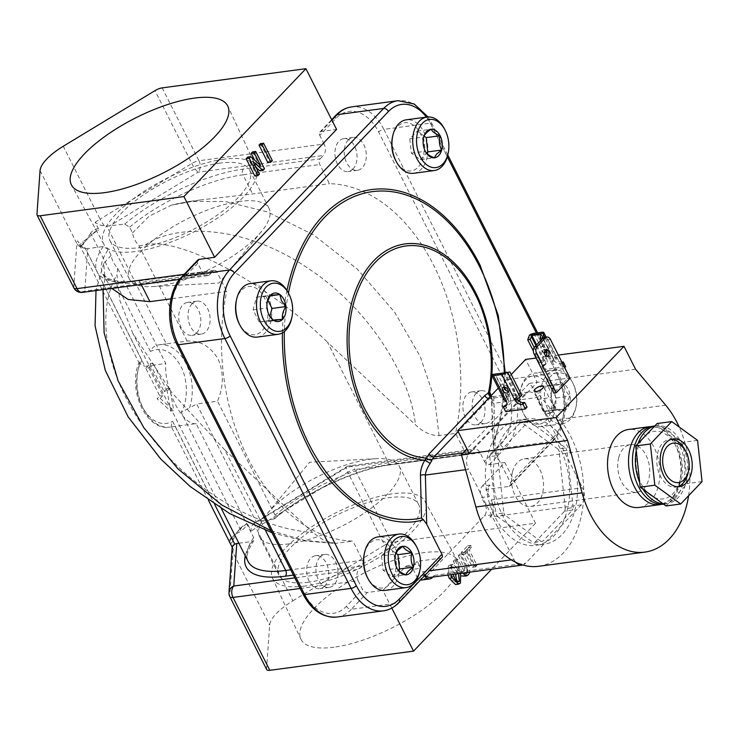 <?xml version="1.0" encoding="UTF-8"?>
<svg xmlns="http://www.w3.org/2000/svg" width="739" height="739" viewBox="0 0 739 739"><rect width="100%" height="100%" fill="white"/><g stroke="black" fill="none" stroke-linecap="round" stroke-linejoin="round"><path stroke-width="0.55" stroke-dasharray="3.69 2.77" d="M677.663 486.724A24.045 15.842 -97.6 0 1 675.973 487.093A24.045 15.842 -97.6 0 1 660.398 476.249A24.045 15.842 -97.6 0 1 657.812 452.351A24.045 15.842 -97.6 0 1 669.617 439.419A24.045 15.842 -97.6 0 1 671.335 439.326M684.998 449.894A24.045 15.842 -97.6 0 1 685.182 450.263A24.045 15.842 -97.6 0 1 688.074 472.951M476.212 393.259A16.609 10.937 82.4 0 0 473.228 412.51A16.609 10.937 82.4 0 0 485.421 423.604A16.609 10.937 82.4 0 0 490.234 421.018A16.609 10.937 82.4 0 0 493.218 401.776A16.609 10.937 82.4 0 0 481.034 390.682A16.609 10.937 82.4 0 0 476.212 393.259M480.95 422.265A16.609 10.937 -97.6 0 1 476.128 424.851A16.609 10.937 -97.6 0 1 463.935 413.748A16.609 10.937 -97.6 0 1 466.928 394.506A16.609 10.937 -97.6 0 1 471.741 391.919A16.609 10.937 -97.6 0 1 483.934 403.014A16.609 10.937 -97.6 0 1 480.95 422.265M348.272 139.967A16.609 10.937 82.4 0 0 345.279 159.218A16.609 10.937 82.4 0 0 357.473 170.312A16.609 10.937 82.4 0 0 362.286 167.725A16.609 10.937 82.4 0 0 365.278 148.484A16.609 10.937 82.4 0 0 353.085 137.389A16.609 10.937 82.4 0 0 348.272 139.967M353.002 168.972A16.609 10.937 -97.6 0 1 348.189 171.55A16.609 10.937 -97.6 0 1 335.996 160.455A16.609 10.937 -97.6 0 1 338.979 141.214A16.609 10.937 -97.6 0 1 343.792 138.627A16.609 10.937 -97.6 0 1 355.986 149.721A16.609 10.937 -97.6 0 1 353.002 168.972M192.057 303.757A16.609 10.937 82.4 0 0 189.073 322.998A16.609 10.937 82.4 0 0 201.267 334.093A16.609 10.937 82.4 0 0 206.079 331.515A16.609 10.937 82.4 0 0 209.063 312.264A16.609 10.937 82.4 0 0 196.87 301.17A16.609 10.937 82.4 0 0 192.057 303.757M196.786 332.753A16.609 10.937 -97.6 0 1 191.974 335.34A16.609 10.937 -97.6 0 1 179.78 324.245A16.609 10.937 -97.6 0 1 182.764 304.995A16.609 10.937 -97.6 0 1 187.577 302.408A16.609 10.937 -97.6 0 1 199.77 313.502A16.609 10.937 -97.6 0 1 196.786 332.753M320.005 557.049A16.609 10.937 82.4 0 0 317.022 576.291A16.609 10.937 82.4 0 0 329.215 587.394A16.609 10.937 82.4 0 0 334.028 584.808A16.609 10.937 82.4 0 0 337.012 565.557A16.609 10.937 82.4 0 0 324.818 554.462A16.609 10.937 82.4 0 0 320.005 557.049M324.735 586.045A16.609 10.937 -97.6 0 1 319.922 588.632A16.609 10.937 -97.6 0 1 307.729 577.538A16.609 10.937 -97.6 0 1 310.713 558.287A16.609 10.937 -97.6 0 1 315.525 555.7A16.609 10.937 -97.6 0 1 327.719 566.795A16.609 10.937 -97.6 0 1 324.735 586.045M223.843 159.227A85.391 30.031 -26.8 0 0 137.63 195.706A85.391 30.031 -26.8 0 0 103.774 244.166A85.391 30.031 -26.8 0 0 135.828 251.5A85.391 30.031 -26.8 0 0 221.312 215.539A85.391 30.031 -26.8 0 0 256.202 167.162A85.391 30.031 -26.8 0 0 223.843 159.227M220.167 163.079A78.26 27.528 -26.8 0 0 141.491 196.269A78.26 27.528 -26.8 0 0 109.982 240.646A78.26 27.528 -26.8 0 0 139.505 247.648A78.26 27.528 -26.8 0 0 218.181 214.449A78.26 27.528 -26.8 0 0 249.69 170.072A78.26 27.528 -26.8 0 0 220.167 163.079M239.538 201.414A78.26 27.528 -26.8 0 0 160.862 234.614A78.26 27.528 -26.8 0 0 129.353 278.991A78.26 27.528 -26.8 0 0 152.446 286.603A78.26 27.528 -26.8 0 0 158.876 285.984A78.26 27.528 -26.8 0 0 261.486 231.519A78.26 27.528 -26.8 0 0 269.061 208.416A78.26 27.528 -26.8 0 0 239.538 201.414M334.028 647.207A87.544 30.789 153.2 0 1 300.847 639.069A87.544 30.789 153.2 0 1 336.624 589.482A87.544 30.789 153.2 0 1 424.251 552.606A87.544 30.789 153.2 0 1 457.118 560.134A87.544 30.789 153.2 0 1 422.403 609.814A87.544 30.789 153.2 0 1 334.028 647.207M304.828 586.055A85.391 30.031 153.2 0 1 272.46 578.12A85.391 30.031 153.2 0 1 307.359 529.743A85.391 30.031 153.2 0 1 392.843 493.781A85.391 30.031 153.2 0 1 424.897 501.116A85.391 30.031 153.2 0 1 391.042 549.576A85.391 30.031 153.2 0 1 304.828 586.055M308.505 582.203A78.26 27.528 153.2 0 1 278.972 575.201A78.26 27.528 153.2 0 1 310.491 530.833A78.26 27.528 153.2 0 1 389.167 497.633A78.26 27.528 153.2 0 1 418.69 504.626A78.26 27.528 153.2 0 1 387.181 549.003A78.26 27.528 153.2 0 1 308.505 582.203M289.134 543.858A78.26 27.528 153.2 0 1 259.611 536.865A78.26 27.528 153.2 0 1 267.185 513.753A78.26 27.528 153.2 0 1 369.796 459.288A78.26 27.528 153.2 0 1 376.225 458.679A78.26 27.528 153.2 0 1 399.319 466.291A78.26 27.528 153.2 0 1 367.81 510.667A78.26 27.528 153.2 0 1 289.134 543.858M187.152 341.076L139.08 245.902C135.413 241.782 133.232 237.45 132.521 232.914L129.593 227.132L124.679 224.083L106.85 226.125L166.321 343.857L187.152 341.076C200.177 340.356 210.513 346.406 218.162 359.219C223.88 372.853 223.658 386.839 217.515 401.175L196.676 403.956L256.147 521.688L258.179 521.078L347.182 467.103L472.341 450.393A8.305 5.469 -97.6 0 1 474.752 449.109A8.305 5.469 -97.6 0 1 480.128 452.85L484.507 461.524L500.562 444.693A45.679 30.087 82.4 0 0 504.82 381.851L378.627 132.022A45.679 30.087 82.4 0 0 335.802 118.536L319.756 135.366A4.157 2.762 43.6 0 1 319.848 132.087A4.157 2.762 43.6 0 1 321.105 131.487L336.587 129.417M166.321 343.857L159.107 344.79A41.523 27.352 -97.6 0 1 186.006 363.514A41.523 27.352 -97.6 0 1 189.544 407.882L196.676 403.956M111.811 288.45L105.012 278.224L103.054 289.614M270.991 530.731L304.662 540.403L336.347 543.276L352.854 541.077A179.595 118.286 -97.6 0 1 248.6 459.427A179.595 118.286 -97.6 0 1 226.725 291.388L170.958 298.833M385.25 590.387A26.992 17.782 82.4 0 0 393.074 586.184A26.992 17.782 82.4 0 0 397.924 554.906A26.992 17.782 82.4 0 0 378.109 536.874M364.235 554.102A24.295 15.999 -97.6 0 1 369.417 543.599A24.295 15.999 -97.6 0 1 392.187 550.777A24.295 15.999 -97.6 0 1 389.915 584.198A24.295 15.999 -97.6 0 1 367.338 577.399M444.398 128.789A26.992 17.782 -97.6 0 1 447.843 154.663M413.517 173.305A26.992 17.782 82.4 0 0 421.341 169.111A26.992 17.782 82.4 0 0 426.191 137.833A26.992 17.782 82.4 0 0 406.376 119.801M392.492 137.029A24.295 15.999 -97.6 0 1 397.674 126.526A24.295 15.999 -97.6 0 1 420.454 133.694A24.295 15.999 -97.6 0 1 418.182 167.116A24.295 15.999 -97.6 0 1 395.605 160.317M572.549 382.497A26.992 17.782 -97.6 0 1 575.792 407.956A26.992 17.782 -97.6 0 1 562.213 423.835A26.992 17.782 -97.6 0 1 544.735 411.66A26.992 17.782 -97.6 0 1 555.072 370.322A26.992 17.782 -97.6 0 1 572.337 382.081A26.992 17.782 -97.6 0 1 572.549 382.497M523.979 414.431A26.992 17.782 82.4 0 0 524.191 414.847A26.992 17.782 82.4 0 0 541.465 426.597A26.992 17.782 82.4 0 0 551.802 385.259A26.992 17.782 82.4 0 0 534.325 373.093A26.992 17.782 82.4 0 0 520.746 388.963A26.992 17.782 82.4 0 0 523.979 414.431M548.135 409.933A24.295 15.999 82.4 0 0 563.728 420.907A24.295 15.999 82.4 0 0 576.097 406.598A24.295 15.999 82.4 0 0 573.178 383.68A24.295 15.999 82.4 0 0 572.984 383.31A24.295 15.999 82.4 0 0 550.287 376.631A24.295 15.999 82.4 0 0 548.135 409.933M548.393 386.987A24.295 15.999 -97.6 0 1 546.25 420.288A24.295 15.999 -97.6 0 1 523.554 413.609A24.295 15.999 -97.6 0 1 523.36 413.24A24.295 15.999 -97.6 0 1 520.441 390.321A24.295 15.999 -97.6 0 1 532.81 376.022A24.295 15.999 -97.6 0 1 548.393 386.987M288.182 292.57A26.992 17.782 -97.6 0 1 288.395 292.986A26.992 17.782 -97.6 0 1 291.637 318.444M257.301 337.086A26.992 17.782 82.4 0 0 267.638 295.748A26.992 17.782 82.4 0 0 250.161 283.582M236.286 300.81A24.295 15.999 -97.6 0 1 248.655 286.51A24.295 15.999 -97.6 0 1 264.239 297.475A24.295 15.999 -97.6 0 1 262.086 330.776A24.295 15.999 -97.6 0 1 239.39 324.098M666.051 505.966L668.453 503.435A39.343 25.911 82.4 0 0 678.18 497.624A39.343 25.911 82.4 0 0 685.007 486.077A39.343 25.911 82.4 0 0 686.91 478.909A39.343 25.911 82.4 0 0 683.446 446.993L682.947 442.347L680.028 440.222A39.343 25.911 82.4 0 0 660.01 425.655L657.1 423.539M663.585 504.174A39.343 25.911 82.4 0 0 663.871 504.137A39.343 25.911 82.4 0 0 675.27 498.012A39.343 25.911 82.4 0 0 682.337 452.425A39.343 25.911 82.4 0 0 653.461 426.144M654.689 426.061A39.343 25.911 -97.6 0 1 656.371 425.756A39.343 25.911 -97.6 0 1 660.01 425.655L680.028 440.222A39.343 25.911 -97.6 0 1 683.446 446.993L687.418 483.555L668.453 503.435A39.343 25.911 -97.6 0 1 666.781 503.749A39.343 25.911 -97.6 0 1 663.132 503.841M638.93 507.462A39.343 25.911 82.4 0 0 648.565 503.01A39.343 25.911 82.4 0 0 657.849 457.321A39.343 25.911 82.4 0 0 628.519 429.47M645.812 435.225A34.068 22.438 82.4 0 0 639.956 481.089A34.068 22.438 82.4 0 0 671.511 495.056A34.068 22.438 82.4 0 0 677.367 449.192A34.068 22.438 82.4 0 0 645.812 435.225M522.815 564.993A12.461 8.203 82.4 0 0 525.669 563.21L561.141 526.02A63.286 41.68 -97.6 0 1 554.232 535.526A63.286 41.68 -97.6 0 1 545.835 542.066A63.286 41.68 -97.6 0 1 535.895 545.373A63.286 41.68 -97.6 0 1 489.44 503.102A63.286 41.68 -97.6 0 1 500.811 429.765A63.286 41.68 -97.6 0 1 519.147 419.918A63.286 41.68 -97.6 0 1 563.201 455.298A63.286 41.68 -97.6 0 1 561.141 526.02L581.307 504.876A12.461 8.203 82.4 0 0 583.357 501.513A84.385 55.573 82.4 0 0 583.727 491.075A84.385 55.573 82.4 0 0 559.488 419.364L529.346 383.393L466.9 448.869M508.681 428.712A63.286 41.68 -97.6 0 1 527.018 418.865A63.286 41.68 -97.6 0 1 573.473 461.136A63.286 41.68 -97.6 0 1 562.102 534.473A63.286 41.68 -97.6 0 1 543.765 544.32A63.286 41.68 -97.6 0 1 497.301 502.049A63.286 41.68 -97.6 0 1 508.681 428.712M688.6 495.703A84.385 55.573 82.4 0 0 679.187 427.003M538.685 566.286A84.385 55.573 82.4 0 0 563.136 553.151A84.385 55.573 82.4 0 0 583.357 501.513A12.461 8.203 82.4 0 0 583.727 491.075A12.461 8.203 82.4 0 0 582.471 487.74L491.102 499.934A12.461 8.203 -97.6 0 1 489.939 517.078L492.082 514.834A8.305 5.469 82.4 0 0 492.848 503.407L491.102 499.934M508.275 391.199A3.538 2.346 -136.4 0 0 508.478 391.18A3.538 2.346 -136.4 0 0 509.541 390.672A3.538 2.346 -136.4 0 0 509.18 387.171A3.538 2.346 -136.4 0 0 505.494 385.278A3.538 2.346 -136.4 0 0 504.423 385.795A3.538 2.346 -136.4 0 0 503.952 387.079M546.315 352.106A3.538 2.346 -136.4 0 0 546.389 352.032A3.538 2.346 -136.4 0 0 546.029 348.531A3.538 2.346 -136.4 0 0 542.343 346.637A3.538 2.346 -136.4 0 0 541.281 347.154A3.538 2.346 -136.4 0 0 541.354 350.221A3.538 2.346 -136.4 0 0 544.486 352.512M547.063 350.72A3.538 2.346 43.6 0 1 543.377 348.826A3.538 2.346 43.6 0 1 543.017 345.325A3.538 2.346 43.6 0 1 544.08 344.817A3.538 2.346 43.6 0 1 547.765 346.711A3.538 2.346 43.6 0 1 548.135 350.203A3.538 2.346 43.6 0 1 547.063 350.72M552.661 407.956A5.247 1.847 -26.8 0 0 547.387 410.173A5.247 1.847 -26.8 0 0 545.271 413.156A5.247 1.847 -26.8 0 0 546.823 413.664A5.247 1.847 -26.8 0 0 547.248 413.618A5.247 1.847 -26.8 0 0 554.13 409.969A5.247 1.847 -26.8 0 0 554.638 408.418A5.247 1.847 -26.8 0 0 552.661 407.956M545.927 356.115A3.483 2.291 -97.6 0 1 545.751 356.318A3.483 2.291 -97.6 0 1 544.745 356.854A3.483 2.291 -97.6 0 1 542.186 354.535A3.483 2.291 -97.6 0 1 542.814 350.498A3.483 2.291 -97.6 0 1 543.821 349.953A3.483 2.291 -97.6 0 1 545.16 350.369M553.243 404.584A14.383 9.478 82.4 0 0 553.354 404.796A14.383 9.478 82.4 0 0 557.271 409.545A14.383 9.478 82.4 0 0 566.73 408.824A14.383 9.478 82.4 0 0 570.111 396.086A14.383 9.478 82.4 0 0 564.042 384.068A14.383 9.478 82.4 0 0 554.583 384.788A14.383 9.478 82.4 0 0 551.516 391.005A14.383 9.478 82.4 0 0 551.202 397.527A14.383 9.478 82.4 0 0 553.243 404.584M550.102 385.924L540.652 386.645L537.262 399.393L543.331 411.411L552.79 410.69L556.171 397.942L550.102 385.924L564.042 384.068L554.583 384.788L551.303 391.966L551.202 397.527L553.354 404.796M552.8 403.734L557.271 409.545L566.73 408.824C565.972 404.87 567.099 400.621 570.111 396.086C566.231 392.363 564.208 388.363 564.042 384.068M161.093 344.522L159.107 344.79A41.523 27.352 -97.6 0 0 157.795 345.021C154.118 346.074 151.652 348.217 150.405 351.431C162.035 346.249 172.15 351.164 180.769 366.174C188.029 379.144 188.168 401.489 181.166 412.325L189.544 407.882M490.123 485.033L482.382 486.068A8.305 5.469 82.4 0 0 481.606 497.495L489.347 496.46A8.305 5.469 -97.6 0 1 490.123 485.033L485.837 489.523L509.069 486.428A4.157 2.762 -136.4 0 0 510.326 485.819A4.157 2.762 -136.4 0 0 510.418 482.539L495.213 452.444L493.255 446.559L493.338 442.726A165.111 108.744 82.4 0 0 504.229 372.89M702.05 481.606L687.418 483.555M697.579 440.389L682.947 442.347M636.233 450.587A39.343 25.911 -97.6 0 1 638.136 443.418M643.115 489.273A39.343 25.911 -97.6 0 1 639.697 482.512M491.278 395.457L493.338 442.726M416.131 545.862A26.992 17.782 -97.6 0 1 419.586 571.737M450.966 574.637L451.446 565.363L453.247 564.337L459.344 570.582L460.619 573.353M452.989 574.369L452.416 567.293L453.229 566.841L458.559 573.63M141.26 284.515L140.244 282.492A99.663 35.047 153.2 0 1 102.638 273.578A99.663 35.047 153.2 0 1 108.199 249.57L111.118 255.352C111.82 259.869 114.009 264.192 117.677 268.331L165.758 363.514L144.918 366.295L85.456 248.563L83.211 247.861A8.305 7.612 -176 0 1 76.856 243.473L73.761 287.277A8.305 7.612 -176 0 0 84.791 291.083L209.95 274.381A8.305 5.469 -97.6 0 1 207.539 275.665A8.305 5.469 -97.6 0 1 202.163 271.924L197.784 263.25A4.157 2.762 43.6 0 1 197.876 259.971M209.95 274.381L213.155 271.01A4.157 2.734 -97.6 0 1 214.365 270.363A4.157 2.734 -97.6 0 1 217.054 272.238L226.725 291.388M293.411 575.118L362.138 565.945A4.157 2.734 -97.6 0 0 362.526 560.227L352.854 541.077M362.138 565.945L358.932 569.307L294.806 577.87M300.163 588.475L358.156 580.734A8.305 5.469 -97.6 0 1 358.932 569.307M358.156 580.734L362.535 589.408A4.157 2.762 -136.4 0 0 367.385 592.466L382.876 590.396L405.341 566.841L413.083 565.806A8.305 5.469 -97.6 0 1 415.494 564.513A8.305 5.469 -97.6 0 1 420.87 568.263L413.129 569.289A8.305 5.469 82.4 0 0 407.743 565.547A8.305 5.469 82.4 0 0 405.341 566.841M472.341 450.393L469.136 453.764A4.157 2.734 -97.6 0 1 467.935 454.411A4.157 2.734 -97.6 0 1 465.237 452.536L455.566 433.387L439.058 435.585C430.902 435.696 423.004 432.066 415.373 424.713L327.516 342.203L388.428 462.79A4.157 2.734 82.4 0 0 391.116 464.665A4.157 2.734 82.4 0 0 392.326 464.018A103.811 36.507 -26.8 0 0 273.661 519.009L274.806 518.529L275.074 515.12L217.515 401.175M124.679 224.083A103.811 36.507 153.2 0 1 243.343 169.083L320.153 158.83A4.157 2.734 -97.6 0 0 319.765 164.548L329.437 183.697A179.595 118.286 -97.6 0 1 455.566 433.387M320.153 158.83L323.368 155.467L198.2 172.169L109.196 226.152M162.174 87.876L198.976 160.742L324.135 144.04A8.305 5.469 -97.6 0 1 323.368 155.467M324.135 144.04L319.756 135.366M489.347 496.46L485.837 489.523M441.848 557.612A4.157 2.762 43.6 0 1 440.592 558.222L417.359 561.317L420.87 568.263M417.359 561.317L413.083 565.806M432.703 577.076L434.301 575.404A12.461 8.203 -97.6 0 1 430.689 577.344M425.101 575.173A12.461 8.203 -97.6 0 1 422.625 571.727L424.371 575.201A8.305 5.469 82.4 0 0 424.629 575.672M246.743 523.757L240.212 529.004A4.157 2.54 68.1 0 1 241.173 531.202L247.888 524.672L246.743 523.757A12.461 4.379 -26.8 0 0 239.926 528.653L239.907 528.671A0.831 0.554 -136.4 0 0 240.184 529.022L231.667 537.955A4.157 2.679 18.3 0 1 233.395 539.331L236 533.826L241.145 531.212A4.157 2.54 -111.9 0 0 240.184 529.022L240.212 529.004A0.831 0.554 43.6 0 1 239.926 528.653L181.166 412.325M266.668 669.562A8.305 2.919 153.2 0 1 266.557 668.943L269.652 625.148A41.523 14.604 153.2 0 1 292.875 600.798L256.063 527.942L347.81 472.304A8.305 1.672 58.8 0 1 346.379 466.937L254.438 522.907C251.934 524.939 250.835 527.674 251.14 531.11L247.888 524.672M145.759 368.207L150.035 363.717L153.13 363.302L148.853 367.791L145.759 368.207L159.772 395.965L157.102 398.764L170.681 411.069L173.776 410.653L169.831 388.252L167.153 391.06L164.058 391.476L166.728 388.668L170.681 411.069M150.035 363.717L164.058 391.476M239.907 528.671L236 533.826L231.39 537.604A0.831 0.554 -136.4 0 0 231.667 537.955L229.478 541.863A12.461 4.379 -26.8 0 1 231.372 537.622L172.612 421.295C171.411 424.509 171.023 426.366 171.42 426.883L170.099 427.114A41.523 27.352 82.4 0 0 171.42 426.883L196.112 423.613L253.671 537.558L253.745 540.597L252.258 541.447A103.811 36.507 -26.8 0 0 245.256 555.913M232.231 547.322L233.422 549.687L232.397 546.444M273.661 519.009L258.179 521.078M228.988 592.364A8.305 7.612 -176 0 0 229.746 596.077L266.557 668.943M230.171 543.248C231.464 543.442 232.536 542.149 233.385 539.359L233.395 539.331M231.39 537.604L231.372 537.622A0.831 0.554 43.6 0 0 231.649 537.983A4.157 2.679 18.2 0 1 233.385 539.359M108.199 249.57L103.275 246.521L87.793 248.581L84.791 291.083A8.305 5.469 82.4 0 1 82.38 292.376M167.153 391.06L153.13 363.302M148.853 367.791L162.876 395.55L159.772 395.965M162.876 395.55L160.197 398.349L157.102 398.764M160.197 398.349L173.776 410.653M166.728 388.668L169.831 388.252M208.453 500.257L171.42 426.883M238.854 543.239L252.258 541.447M265.458 530.38L224.804 449.894L312.662 532.403L323.414 540.191L334.795 543.387L336.347 543.276M224.804 449.894L171.854 392.695L132.752 333.197L119.764 300.246L116.891 274.705C94.112 314.925 107.22 380.077 148.973 434.162C189.747 488.71 256.618 528.847 312.662 532.403M196.112 423.613C182.662 426.006 163.882 388.963 165.758 363.514M117.677 268.331L116.891 274.705M111.118 255.352L103.691 263.546L105.012 278.224M132.521 232.914L149.213 216.13L171.402 205.137L200.5 199.964L252.627 193.951L329.437 183.697M139.08 245.902L145.287 244.932C179.799 236.498 266.733 282.908 327.516 342.203M439.058 435.585L434.634 398.838L420.279 356.632L394.635 312.191L357.436 269.264L313.53 234.882L267.583 211.964L225.349 201.498L189.267 201.47L175.725 204.084M292.875 600.798L384.613 545.17L347.81 472.304A8.305 2.919 153.2 0 1 354.969 469.551A8.305 5.469 82.4 0 0 349.593 465.81A8.305 5.469 82.4 0 0 347.182 467.103A8.305 1.672 58.8 0 0 346.379 466.937A8.305 8.305 0 0 1 349.593 465.81L474.752 449.109M464.314 552.181L470.761 545.428L471.731 547.35L469.228 549.973L477.015 565.4L475.583 566.905L467.787 551.488L465.284 554.111L464.314 552.181L461.219 552.596L462.189 554.527L464.692 551.904L472.48 567.321L473.921 565.815L466.133 550.389L468.637 547.765L467.658 545.835L461.219 552.596M462.623 573.085L456.305 560.578L457.746 559.072L464.886 572.78M467.445 572.79L467.575 567.543L461.376 555.266L462.808 553.76L469.016 566.037L469.967 572.106M83.11 244.055L87.017 238.9L82.897 241.385A4.157 3.492 -118.7 0 1 83.017 243.676A0.831 0.554 -136.4 0 0 83.091 244.082L83.11 244.055A0.831 0.554 -136.4 0 1 83.017 243.676A4.157 3.492 -118.8 0 0 82.879 241.394C81.087 242.337 80.357 244.304 80.69 247.316L81.198 248.313L81.05 246.844L83.017 243.676L91.553 234.725C93.816 232.369 96.125 230.864 98.463 230.208L98.398 228.739L95.146 222.3C97.659 224.425 100.716 225.571 104.319 225.737L106.85 226.125M98.398 228.739C95.146 228.813 92.56 230.309 90.657 233.238L90.638 233.265A4.157 1.727 -146.8 0 1 91.534 234.753A0.831 0.554 -136.4 0 0 91.627 235.131L91.645 235.104A12.461 4.379 153.2 0 1 98.463 230.208M90.638 233.265L87.017 238.9L91.627 235.131M81.05 246.844L81.161 248.221L81.05 246.844M83.211 247.861L77.429 240.877L81.198 248.313A12.461 4.379 153.2 0 1 83.091 244.082L141.851 360.401L139.274 362.128L139.44 363.634L144.918 366.295M85.456 248.563L87.793 248.581M384.613 545.17A8.305 2.919 153.2 0 1 391.772 542.417L354.969 469.551L480.128 452.85M455.529 584.549L457.321 583.533C459.409 579.672 459.048 575.496 456.249 570.998L450.153 564.753L448.351 565.778L447.862 575.053M460.415 583.117L457.321 583.533M459.344 570.582L456.249 570.998M451.446 565.363L448.351 565.778M482.382 486.068L504.848 462.512L535.516 523.23L391.772 542.417M535.516 523.23L491.675 569.206M465.284 554.111L462.189 554.527M467.787 551.488L464.692 551.904M475.583 566.905L472.48 567.321M477.015 565.4L473.921 565.815M469.228 549.973L466.133 550.389M471.731 547.35L468.637 547.765M470.761 545.428L467.658 545.835M463.187 576.438L465.33 575.136C467.399 572.836 467.593 569.945 465.912 566.443L459.713 554.167L458.272 555.682L461.376 555.266M458.272 555.682L464.48 567.958L464.351 573.205L463.251 573.834L460.85 571.764L454.642 559.488L453.21 560.993L459.409 573.27L461.496 575.958M467.575 567.543L464.48 567.958M465.228 573.085L464.351 573.205M457.746 559.072L454.642 559.488M456.305 560.578L453.21 560.993M462.503 572.854L459.409 573.27M468.424 574.72L465.33 575.136M469.016 566.037L465.912 566.443M462.808 553.76L459.713 554.167M247.685 157.065L257.477 166.035L260.571 165.619M257.477 166.035L260.516 165.573M257.541 165.97L254.604 160.151M252.627 151.883L261.384 169.231L264.488 168.815M261.384 169.231L259.823 170.866M255.999 167.365L250.031 161.896L253.126 161.481M250.031 161.896L253.061 161.545M249.967 161.961L256.322 174.543L259.417 174.127M256.322 174.543L254.881 176.048M260.47 143.652L269.236 161L272.331 160.585M269.236 161L267.795 162.506M104.319 225.737A8.305 1.672 58.8 0 1 100.07 219.132L191.817 163.495A8.305 2.919 -26.8 0 1 198.976 160.742A8.305 5.469 -97.6 0 1 198.2 172.169A8.305 1.672 -121.2 0 1 191.817 163.495L155.005 90.629M150.405 351.431L91.645 235.104A0.831 0.554 -136.4 0 1 91.553 234.725A4.157 1.727 -146.7 0 0 90.657 233.238M504.848 462.512L489.357 464.582A4.157 2.762 43.6 0 1 484.507 461.524M391.809 608.086L382.876 590.396M422.006 579.976A8.305 5.469 82.4 0 0 424.417 578.683L484.331 515.868A8.305 5.469 82.4 0 0 485.107 504.441L481.606 497.495M413.129 569.289L416.63 576.235A8.305 5.469 82.4 0 0 420.602 579.893M495.213 452.444L493.754 396.778L492.294 396.861A12.461 8.203 82.4 0 0 489.597 398.598L525.217 393.85L469.579 452.176A12.461 8.203 82.4 0 0 468.415 469.32L465.579 469.699M491.962 400.547A4.157 2.531 -3.1 0 0 491.841 401.249A4.157 2.531 -3.1 0 0 493.846 403.272L536.893 397.527L582.471 487.74M511.406 559.876L513.993 559.534L468.415 469.32M573.168 507.638L566.942 450.263L559.072 451.317A60.118 39.601 82.4 0 0 557.917 449.026L565.788 447.973L529.808 421.793L521.937 422.847A60.118 39.601 82.4 0 0 520.136 422.985L528.006 421.932L498.252 453.127L490.382 454.171A60.118 39.601 82.4 0 0 489.745 456.6L497.606 455.547L503.841 512.921L495.971 513.974A60.118 39.601 82.4 0 0 497.125 516.265L504.996 515.212L540.976 541.391L533.105 542.444A60.118 39.601 82.4 0 0 534.907 542.306L542.768 541.253L572.522 510.067L564.651 511.111A60.118 39.601 82.4 0 0 565.298 508.691L573.168 507.638A60.118 39.601 -97.6 0 1 572.522 510.067M565.298 508.691L559.072 451.317M557.917 449.026L521.937 422.847M520.136 422.985L490.382 454.171M489.745 456.6L495.971 513.974M497.125 516.265L533.105 542.444M534.907 542.306L564.651 511.111M528.006 421.932A60.118 39.601 -97.6 0 1 529.808 421.793M565.788 447.973A60.118 39.601 -97.6 0 1 566.942 450.263M542.768 541.253A60.118 39.601 -97.6 0 1 540.976 541.391M504.996 515.212A60.118 39.601 -97.6 0 1 503.841 512.921M497.606 455.547A60.118 39.601 -97.6 0 1 498.252 453.127M533.798 333.344L546.527 358.554A4.323 1.524 153.2 0 0 541.077 361.316L539.442 363.025L541.881 362.701L546.527 358.554A6.328 4.212 43.6 0 1 546.389 363.551A6.328 4.212 43.6 0 1 544.477 364.466L543.571 364.586L545.982 369.352L544.237 371.172L563.903 368.549L564.707 367.708M544.791 360.373A6.328 4.212 43.6 0 1 544.643 365.371A6.328 4.212 43.6 0 1 542.74 366.295L541.835 366.415L543.571 364.586M562.305 362.951L560.596 363.911A6.328 4.212 43.6 0 1 553.206 359.246L554.943 357.427A4.323 1.524 153.2 0 1 556.578 357.815A4.323 1.524 153.2 0 1 555.94 359.33L554.315 361.038L542.842 338.333M561.889 362.119A6.328 4.212 43.6 0 1 554.943 357.427L542.214 332.217M553.206 359.246L553.668 359.487L551.876 361.371L541.142 340.116M551.876 361.371L554.315 361.038M539.442 363.025L533.364 350.988M541.881 362.701L534.205 347.496M550.426 339.432L547.904 339.764A5.275 3.473 82.4 0 0 544.495 337.381M547.904 339.764L567.543 378.627L553.788 393.046M570.055 378.294L567.543 378.627M635.549 369.223L537.216 382.34L469.274 453.58M511.24 374.525L498.317 388.077M529.346 383.393L537.216 382.34L525.641 359.431M536.098 358.036L558.324 355.071M505.652 411.632L507.388 409.812L527.055 407.18M565.649 366.72L545.982 369.352M561.501 363.791L563.903 368.549M541.835 366.415L544.237 371.172M517.014 398.977A6.328 4.212 43.6 0 1 516.358 397.887L519.258 395.559L521.697 395.236M516.358 397.887L514.612 399.707M506.197 400.834L509.273 396.889L506.834 397.222L505.199 398.931A4.323 1.524 -26.8 0 0 504.561 400.446M509.273 396.889L506.021 390.469M504.321 387.088L497.587 373.777M506.834 397.222L495.112 374.026M504.986 405.046L507.388 409.812M507.933 399.014A6.328 4.212 43.6 0 1 507.795 404.011A6.328 4.212 43.6 0 1 506.714 404.723M519.258 395.559L507.545 372.364M513.993 559.534A12.461 8.203 82.4 0 0 515.813 562.287M536.893 397.527A12.461 8.203 82.4 0 0 528.828 391.91A12.461 8.203 82.4 0 0 525.217 393.85M493.144 445.1L491.841 401.249L490.844 395.614L491.49 396.187A4.157 4.037 121.9 0 1 490.955 395.799M493.754 396.778L492.294 396.861L493.754 396.778A4.157 4.037 121.9 0 1 491.49 396.187L493.098 396.677L528.828 391.91M490.391 396.39A4.157 3.104 -107.5 0 0 492.294 396.861M267.841 300.173L265.938 296.413L270.049 295.868M265.938 296.413L256.488 297.133L253.107 309.881L259.177 321.899L268.627 321.179L269.92 316.338M259.177 321.899L273.116 320.033M253.107 309.881L267.038 308.015L268.968 314.832M256.488 297.133L270.428 295.277M267.25 302.002L267.038 308.015M537.262 399.393L551.202 397.527M543.331 411.411L557.271 409.545M540.652 386.645L554.583 384.788M556.171 397.942L570.111 396.086M552.79 410.69L566.73 408.824M423.567 137.713L425.405 151.504M424.084 136.068L417.221 131.08L409.803 138.849L411.355 153.149L420.325 159.67L434.264 157.813M420.325 159.67L426.551 153.139M411.355 153.149L425.294 151.283M409.803 138.849L423.743 136.992M417.221 131.08L431.16 129.223M395.3 554.795L397.148 568.587M395.818 553.151L388.954 548.153L402.894 546.297M388.954 548.153L381.546 555.931L395.476 554.065M381.546 555.931L383.098 570.222L392.058 576.743L405.997 574.887M392.058 576.743L398.284 570.212M383.098 570.222L397.028 568.365M457.607 581.436L455.529 582.046L450.808 576.697C448.758 573.667 448.259 570.674 449.321 567.7L452.416 567.293M453.903 576.291L450.808 576.697M449.321 567.7L450.134 567.256L455.464 574.037M457.847 572.152L454.744 572.568M456.804 580.863L456.342 581.602M618.737 457.561A24.045 15.842 -97.6 0 1 630.543 444.629A24.045 15.842 -97.6 0 1 645.923 455.104A24.045 15.842 -97.6 0 1 648.713 479.371A24.045 15.842 -97.6 0 1 636.907 492.303A24.045 15.842 -97.6 0 1 621.527 481.837A24.045 15.842 -97.6 0 1 618.737 457.561M512.533 471.741A24.045 15.842 -97.6 0 1 524.339 458.808A24.045 15.842 -97.6 0 1 539.719 469.274A24.045 15.842 -97.6 0 1 542.509 493.55A24.045 15.842 -97.6 0 1 530.704 506.483A24.045 15.842 -97.6 0 1 515.323 496.008A24.045 15.842 -97.6 0 1 512.533 471.741M649.526 426.671A39.343 25.911 -97.6 0 1 678.855 454.522A39.343 25.911 -97.6 0 1 669.571 500.211A39.343 25.911 -97.6 0 1 659.936 504.663M665.691 405.184L559.488 419.364M288.441 293.06A165.111 108.744 82.4 0 0 284.33 331.543M286.981 290.464A167.263 110.166 82.4 0 0 282.409 332.846M493.255 446.559L502.16 411.983L505.208 372.733M491.906 374.544A108.956 71.766 -97.6 0 1 491.851 375.283M197.784 263.25L181.729 280.081A45.679 30.087 82.4 0 0 177.471 342.924L303.664 592.752A45.679 30.087 82.4 0 0 346.489 606.239L362.535 589.408M254.438 522.907A8.305 1.672 58.8 0 0 256.063 527.942A41.523 14.604 -26.8 0 0 251.14 531.11M233.422 549.687A41.523 14.604 -26.8 0 0 232.85 552.282L229.746 596.077A8.305 2.919 153.2 0 0 229.857 596.696M232.092 548.56A8.305 7.612 -176 0 0 232.85 552.282L269.652 625.148M465.237 452.536L388.428 462.79A99.663 35.047 -26.8 0 0 275.074 515.12M253.671 537.558A99.663 35.047 -26.8 0 0 248.119 561.566C246.577 558.915 246.78 554.943 248.729 549.65L253.745 540.597M217.054 272.238L140.244 282.492A4.157 2.734 82.4 0 0 137.546 280.617A4.157 2.734 82.4 0 0 136.345 281.263A103.811 36.507 153.2 0 1 103.275 246.521M129.593 227.132A99.663 35.047 153.2 0 1 242.955 174.801L252.627 193.951M243.343 169.083A4.157 2.734 82.4 0 0 242.955 174.801L319.765 164.548M214.716 504.469L175.282 426.394M362.526 560.227L290.732 569.815M213.155 271.01L136.345 281.263M145.287 244.932C174.524 224.397 241.598 223.298 307.507 267.943C373.916 311.368 411.725 382.294 415.373 424.713M469.136 453.764L392.326 464.018M95.146 222.3A41.523 14.604 153.2 0 1 100.07 219.132L63.268 146.267M141.851 360.401A37.375 24.618 82.4 0 0 142.248 406.561A37.375 24.618 82.4 0 0 172.612 421.295M139.662 364.022A41.523 27.352 82.4 0 0 142.784 407.531A41.523 27.352 82.4 0 0 170.099 427.114C145.722 431.474 127.034 388.344 139.274 362.128M40.054 170.607L76.856 243.473A41.523 14.604 153.2 0 1 77.429 240.877M463.944 571.349L460.85 571.764M36.95 214.412L73.761 287.277A8.305 2.919 -26.8 0 0 73.872 287.887M184.187 274.326L202.163 271.924M489.357 464.582L505.411 447.751A4.157 2.762 43.6 0 1 500.562 444.693M509.069 486.428L551.867 441.553L505.411 447.751A49.827 32.821 82.4 0 0 510.058 379.19A4.157 1.46 -26.8 0 0 504.82 381.851M510.326 485.819L553.123 440.952A4.157 2.762 -136.4 0 1 551.867 441.553A49.827 32.821 82.4 0 0 556.513 372.992L510.058 379.19L383.864 129.371A4.157 1.46 -26.8 0 0 378.627 132.022M335.894 115.256A4.157 2.762 -136.4 0 0 335.802 118.536M536.348 333.003L557.474 374.821A45.679 30.087 -97.6 0 1 553.215 437.673A4.157 2.762 -136.4 0 1 553.123 440.952C567.386 426.662 569.381 394.922 558.084 373.361A4.157 1.46 153.2 0 0 556.513 372.992L430.32 123.173L383.864 129.371A49.827 32.821 82.4 0 0 351.588 106.896M331.903 120.152L321.105 131.487M181.822 276.802A4.157 2.762 -136.4 0 0 181.729 280.081M176.861 344.383A4.157 1.46 153.2 0 1 177.471 342.924M303.055 594.211A4.157 1.46 153.2 0 1 303.664 592.752M336.901 617.047A49.827 32.821 82.4 0 0 351.339 609.296A4.157 2.762 43.6 0 1 346.489 606.239M383.356 610.848A49.827 32.821 82.4 0 0 397.794 603.089L351.339 609.296L367.385 592.466M424.417 578.683L432.158 577.649M492.082 514.834L484.331 515.868M581.307 504.876L489.939 517.078M434.301 575.404L525.669 563.21M492.848 503.407L485.107 504.441M447.769 154.987L431.89 123.542A4.157 1.46 153.2 0 0 430.32 123.173A49.827 32.821 82.4 0 0 398.044 100.698M399.051 602.488A4.157 2.762 -136.4 0 1 397.794 603.089L440.592 558.222M424.371 575.201L416.63 576.235M422.625 571.727L429.22 570.85M542.74 366.295L544.477 364.466M560.596 363.911L562.028 362.406M553.668 359.487L541.207 334.813L553.52 359.209M555.94 359.33L544.837 337.335M543.673 360.817L535.96 345.547M544.477 360.42L536.616 344.864M541.077 361.316L528.681 336.781M516.672 397.85L504.072 372.909M517.466 397.443L505.005 372.77M505.199 398.931L492.802 374.396M426.394 117.122A45.679 30.087 -97.6 0 1 431.28 125.002L447.317 156.751M553.215 437.673L510.418 482.539M537.613 332.836L558.084 373.361A4.157 1.46 153.2 0 1 557.474 374.821M427.992 116.947L431.89 123.542A4.157 1.46 153.2 0 1 431.28 125.002M469.579 452.176L462.891 453.072M488.359 398.515A4.157 2.762 43.6 0 0 489.597 398.598L458.152 431.567M485.421 423.604L476.128 424.851M357.473 170.312L348.189 171.55M201.267 334.093L191.974 335.34M329.215 587.394L319.922 588.632M103.774 244.166L71.554 185.147M129.353 278.991L109.982 240.646M261.486 231.519L219.049 283L152.446 286.603M272.46 578.12L300.847 639.069M259.611 536.865L278.972 575.201M376.225 458.679L309.613 462.281L267.185 513.753M562.213 423.835L541.465 426.597M576.097 406.598L575.792 407.956M523.554 413.609L524.191 414.847M656.371 425.756L654.782 425.969M661.968 504.284L671.003 499.592L676.961 492.405L682.291 476.064L682.208 462.078L678.596 448.397L673.839 439.566L666.966 432.075L660.454 428.177L651.586 426.495M527.018 418.865L519.147 419.918M507.804 392.492L509.541 390.672M543.017 345.325L541.281 347.154M545.271 413.156L534.14 391.116M554.13 409.969L551.285 413.424L546.823 413.664M546.333 349.621L543.821 349.953M669.617 439.419L673.026 438.957M675.973 487.093L679.39 486.631M547.257 356.521L544.745 356.854M554.638 408.418L543.507 386.386M548.135 350.203L546.389 352.032M502.686 387.615L504.423 385.795M543.765 544.32L535.895 545.373M666.781 503.749L663.871 504.137M520.441 390.321L520.746 388.963M572.984 383.31L572.337 382.081M555.072 370.322L534.325 373.093M274.806 518.529C304.976 492.765 356.863 468.785 391.116 464.665L467.935 454.411M214.365 270.363L137.546 280.617C127.219 281.947 118.961 281.808 112.771 280.201L107.423 278.178L102.638 273.578L105.594 279.416M221.414 508.709L132.752 333.197M103.691 263.546L96.005 290.556M271.998 532.727L303.535 540.837L334.795 543.387M171.402 205.137L189.267 201.47L200.5 199.964M453.247 564.337L450.153 564.753M466.346 573.418L463.251 573.834M207.539 275.665L179.577 279.407M139.44 363.634L81.041 248.018M319.848 132.087L331.672 119.69M415.494 564.513L407.743 565.547M544.643 365.371L546.389 363.551M553.76 359.265L541.207 334.407M556.578 357.815L546.149 337.169M507.379 398.995L494.825 374.137M507.795 404.011L506.058 405.831M268.737 314.408L269.199 315.285M267.148 302.454L267.352 301.503M551.303 391.966L551.516 391.005M458.623 581.63L455.529 582.046M453.229 566.841L450.134 567.256M399.319 466.291L418.69 504.626M424.897 501.116L457.118 560.134M269.061 208.416L249.69 170.072M256.202 167.162L227.824 106.213M324.818 554.462L315.525 555.7M196.87 301.17L187.577 302.408M353.085 137.389L343.792 138.627M481.034 390.682L471.741 391.919M524.339 458.808L630.543 444.629M530.704 506.483L636.907 492.303"/><path stroke-width="1.11" d="M665.636 473.588A19.898 13.108 82.4 0 0 678.402 482.576A19.898 13.108 82.4 0 0 688.536 470.863A19.898 13.108 82.4 0 0 686.143 452.092A19.898 13.108 82.4 0 0 685.986 451.788A19.898 13.108 82.4 0 0 667.4 446.319A19.898 13.108 82.4 0 0 665.636 473.588M688.536 470.863L688.074 472.951A24.045 15.842 -97.6 0 1 687.778 474.161A24.045 15.842 -97.6 0 1 677.663 486.724M194.643 98.075A87.544 30.789 -26.8 0 0 106.268 135.468A87.544 30.789 -26.8 0 0 71.554 185.147A87.544 30.789 -26.8 0 0 104.421 192.667A87.544 30.789 -26.8 0 0 192.048 155.8A87.544 30.789 -26.8 0 0 227.824 106.213A87.544 30.789 -26.8 0 0 194.643 98.075M103.054 289.614L104.097 332.744L118.064 380.779L143.763 427.622L177.979 468.849L221.848 505.042L270.991 530.731M170.958 298.833L149.915 301.641L128.244 299.489L111.811 288.45M419.881 570.379L419.586 571.737A26.992 17.782 -97.6 0 1 413.822 583.413A26.992 17.782 -97.6 0 1 405.997 587.616A26.992 17.782 -97.6 0 1 386.183 569.584A26.992 17.782 -97.6 0 1 391.042 538.306A26.992 17.782 -97.6 0 1 398.857 534.103A26.992 17.782 -97.6 0 1 416.131 545.862L416.768 547.091A24.295 15.999 82.4 0 0 394.192 540.292A24.295 15.999 82.4 0 0 391.929 573.713A24.295 15.999 82.4 0 0 414.699 580.891A24.295 15.999 82.4 0 0 419.881 570.379A24.295 15.999 82.4 0 0 416.768 547.091M398.857 534.103L378.109 536.874A26.992 17.782 82.4 0 0 370.285 541.077A26.992 17.782 82.4 0 0 364.53 552.754A26.992 17.782 82.4 0 0 367.985 578.628A26.992 17.782 82.4 0 0 385.25 590.387L405.997 587.616M367.985 578.628L367.338 577.399A24.295 15.999 -97.6 0 1 364.235 554.102L364.53 552.754M448.148 153.306L447.843 154.663A26.992 17.782 -97.6 0 1 442.088 166.34A26.992 17.782 -97.6 0 1 434.264 170.533A26.992 17.782 -97.6 0 1 414.45 152.511A26.992 17.782 -97.6 0 1 419.299 121.233A26.992 17.782 -97.6 0 1 427.124 117.03A26.992 17.782 -97.6 0 1 444.398 128.789L445.035 130.018A24.295 15.999 82.4 0 0 422.459 123.219A24.295 15.999 82.4 0 0 420.195 156.64A24.295 15.999 82.4 0 0 442.966 163.809A24.295 15.999 82.4 0 0 448.148 153.306A24.295 15.999 82.4 0 0 445.035 130.018M427.124 117.03L406.376 119.801A26.992 17.782 82.4 0 0 398.552 123.995A26.992 17.782 82.4 0 0 392.797 135.671A26.992 17.782 82.4 0 0 396.252 161.545A26.992 17.782 82.4 0 0 413.517 173.305L434.264 170.533M291.933 317.086L291.637 318.444A26.992 17.782 -97.6 0 1 278.058 334.324A26.992 17.782 -97.6 0 1 260.571 322.149A26.992 17.782 -97.6 0 1 270.908 280.811A26.992 17.782 -97.6 0 1 288.182 292.57L288.82 293.799A24.295 15.999 82.4 0 0 266.123 287.12A24.295 15.999 82.4 0 0 263.98 320.421A24.295 15.999 82.4 0 0 279.564 331.395A24.295 15.999 82.4 0 0 291.933 317.086A24.295 15.999 82.4 0 0 289.014 294.168A24.295 15.999 82.4 0 0 288.82 293.799M270.908 280.811L250.161 283.582A26.992 17.782 82.4 0 0 236.582 299.452A26.992 17.782 82.4 0 0 239.824 324.92A26.992 17.782 82.4 0 0 240.036 325.336A26.992 17.782 82.4 0 0 257.301 337.086L278.058 334.324M240.036 325.336L239.39 324.098A24.295 15.999 -97.6 0 1 239.196 323.728A24.295 15.999 -97.6 0 1 236.286 300.81L236.582 299.452M654.782 425.969L653.461 426.144A39.343 25.911 82.4 0 0 642.062 432.269A39.343 25.911 82.4 0 0 634.93 477.653A39.343 25.911 82.4 0 0 663.585 504.174M671.733 421.581L657.1 423.539L654.689 426.061A39.343 25.911 82.4 0 0 644.971 431.881A39.343 25.911 82.4 0 0 638.136 443.418L635.734 445.94L640.205 487.158L666.051 505.966L680.684 504.007L702.05 481.606L697.579 440.389L671.733 421.581L650.366 443.991L654.837 485.2L680.684 504.007M618.885 433.922A39.343 25.911 82.4 0 0 609.601 479.611A39.343 25.911 82.4 0 0 638.93 507.462L659.936 504.663A39.343 25.911 -97.6 0 1 630.598 476.812A39.343 25.911 -97.6 0 1 639.891 431.123A39.343 25.911 -97.6 0 1 649.526 426.671L628.519 429.47A39.343 25.911 82.4 0 0 618.885 433.922M567.607 440.453L469.274 453.58L457.7 430.661L556.033 417.535L567.607 440.453L582.101 492.83A84.385 55.573 82.4 0 0 644.888 552.107A84.385 55.573 82.4 0 0 669.34 538.971A84.385 55.573 82.4 0 0 688.6 495.703M679.187 427.003A84.385 55.573 82.4 0 0 665.691 405.184L635.549 369.223L623.975 346.305L556.033 417.535M282.409 332.846A167.263 110.166 82.4 0 0 307.6 445.728C332.421 498.576 384.252 531.692 423.447 519.748L421.516 518.021L420.454 475.519C420.334 470.623 421.775 465.533 424.786 460.231L426.477 458.097A4.157 2.041 -158 0 0 431.992 460.092L430.227 463.381C427.262 467.769 425.636 471.667 425.368 475.066L426.736 524.237L441.94 554.333A4.157 2.762 43.6 0 1 441.848 557.612L399.051 602.488A4.157 2.762 -136.4 0 0 399.143 599.209A45.679 30.087 -97.6 0 1 356.318 585.722L230.125 335.894A45.679 30.087 -97.6 0 1 234.383 273.051L388.455 111.515A45.679 30.087 -97.6 0 1 426.394 117.122M503.749 387.097A3.538 2.346 43.6 0 1 507.434 388.991A3.538 2.346 43.6 0 1 507.804 392.492A3.538 2.346 43.6 0 1 506.732 393.009A3.538 2.346 43.6 0 1 503.047 391.116A3.538 2.346 43.6 0 1 502.686 387.615A3.538 2.346 43.6 0 1 503.749 387.097M544.486 352.512A3.538 2.346 -136.4 0 0 545.327 352.54A3.538 2.346 -136.4 0 0 546.315 352.106M541.53 385.915A5.247 1.847 -26.8 0 0 536.255 388.141A5.247 1.847 -26.8 0 0 534.14 391.116A5.247 1.847 -26.8 0 0 536.117 391.587A5.247 1.847 -26.8 0 0 541.391 389.361A5.247 1.847 -26.8 0 0 543.507 386.386A5.247 1.847 -26.8 0 0 541.53 385.915M545.16 350.369A3.483 2.291 -97.6 0 1 545.927 356.115M548.264 355.976A3.483 2.291 82.4 0 0 548.892 351.949A3.483 2.291 82.4 0 0 546.333 349.621A3.483 2.291 82.4 0 0 545.327 350.166A3.483 2.291 82.4 0 0 544.708 354.193A3.483 2.291 82.4 0 0 547.257 356.521A3.483 2.291 82.4 0 0 548.264 355.976M283.905 299.526A14.383 9.478 82.4 0 0 279.878 294.556A14.383 9.478 82.4 0 0 270.428 295.277A14.383 9.478 82.4 0 0 267.352 301.503A14.383 9.478 82.4 0 0 267.038 308.015A14.383 9.478 82.4 0 0 269.199 315.285A14.383 9.478 82.4 0 0 273.116 320.033A14.383 9.478 82.4 0 0 282.566 319.313A14.383 9.478 82.4 0 0 285.956 306.574A14.383 9.478 82.4 0 0 283.905 299.526M268.968 314.832L273.116 320.033L282.566 319.313C281.808 315.359 282.935 311.11 285.956 306.574L281.476 300.755L279.878 294.556L270.428 295.277L267.25 302.002M438.781 155.532A14.383 9.478 82.4 0 0 441.673 150.035A14.383 9.478 82.4 0 0 440.121 135.745A14.383 9.478 82.4 0 0 431.16 129.223A14.383 9.478 82.4 0 0 423.743 136.992A14.383 9.478 82.4 0 0 423.567 137.713A14.383 9.478 82.4 0 0 425.294 151.283A14.383 9.478 82.4 0 0 425.405 151.504A14.383 9.478 82.4 0 0 434.264 157.813A14.383 9.478 82.4 0 0 438.781 155.532M425.294 151.283C426.385 153.694 429.377 155.864 434.264 157.813L436.527 154.118L441.673 150.035C439.289 145.565 438.772 140.798 440.121 135.745C435.289 133.833 432.297 131.662 431.16 129.223C426.837 132.041 424.362 134.627 423.743 136.992L423.576 137.703M398.376 548.569A14.383 9.478 82.4 0 0 395.476 554.065A14.383 9.478 82.4 0 0 395.3 554.795A14.383 9.478 82.4 0 0 397.028 568.365A14.383 9.478 82.4 0 0 397.148 568.587A14.383 9.478 82.4 0 0 405.997 574.887A14.383 9.478 82.4 0 0 413.406 567.118A14.383 9.478 82.4 0 0 411.854 552.818A14.383 9.478 82.4 0 0 402.894 546.297A14.383 9.478 82.4 0 0 398.376 548.569M398.284 570.212L399.466 568.975L413.406 567.118C411.023 562.638 410.505 557.871 411.854 552.818C407.023 550.915 404.03 548.735 402.894 546.297L397.748 550.37L395.31 554.786M691.196 473.699A24.045 15.842 82.4 0 0 688.406 449.432A24.045 15.842 82.4 0 0 673.026 438.957A24.045 15.842 82.4 0 0 661.22 451.889A24.045 15.842 82.4 0 0 664.001 476.165A24.045 15.842 82.4 0 0 679.39 486.631A24.045 15.842 82.4 0 0 691.196 473.699M671.335 439.326A24.045 15.842 -97.6 0 1 684.998 449.894L685.986 451.788M654.689 426.061L638.136 443.418M650.366 443.991L635.734 445.94M654.837 485.2L640.205 487.158M636.233 450.587A39.343 25.911 82.4 0 0 639.697 482.512M643.115 489.273A39.343 25.911 82.4 0 0 663.132 503.841M488.359 398.515A4.157 2.762 43.6 0 1 484.747 395.541L489.652 392.224L491.278 395.457M503.952 387.079A3.538 2.346 -136.4 0 0 508.275 391.199M469.274 453.58L461.404 454.633L475.898 507A84.385 55.573 82.4 0 0 515.813 562.287A84.385 55.573 82.4 0 0 522.815 564.993A84.385 55.573 82.4 0 0 538.685 566.286L644.888 552.107M396.252 161.545L395.605 160.317A24.295 15.999 -97.6 0 1 392.492 137.029L392.797 135.671M460.619 573.353L460.415 583.117L458.623 584.133L452.397 577.861L450.966 574.637M458.559 573.63L459.436 581.187L458.623 581.63M457.607 581.436L459.436 581.187C457.127 581.676 455.289 580.041 453.903 576.291L452.989 574.369M515.813 562.287A12.461 8.203 82.4 0 0 522.057 565.15L430.689 577.344A12.461 8.203 -97.6 0 1 425.101 575.173M424.629 575.672A8.305 5.469 82.4 0 0 429.756 578.942A8.305 5.469 82.4 0 0 432.158 577.649L432.703 577.076M233.33 545.04A8.305 7.612 -176 0 0 232.092 548.56L232.397 546.444L234.743 544.116L214.716 504.469M294.806 577.87L233.764 586.018A8.305 7.612 -176 0 0 228.988 592.364A8.305 8.305 0 0 0 229.857 596.696L266.668 669.562A8.305 2.919 153.2 0 0 269.8 670.31L232.997 597.445A8.305 2.919 153.2 0 1 229.857 596.696M300.163 588.475L232.997 597.445A8.305 5.469 82.4 0 1 233.764 586.018L236.776 543.516L234.743 544.116M229.478 541.863L230.171 543.248L229.478 541.863M232.231 547.322L230.171 543.248M236.776 543.516L238.854 543.239M469.967 572.106L468.424 574.72L466.281 576.023L462.623 573.085M464.886 572.78L466.346 573.418L467.769 572.402M259.417 174.127L257.976 175.642L249.219 158.285L250.78 156.65L260.636 165.554L254.281 152.973L255.722 151.467L264.488 168.815L262.918 170.45L253.061 161.545L259.417 174.127M272.331 160.585L270.89 162.1L262.133 144.752L263.564 143.237L272.331 160.585M447.862 575.053L449.303 578.277L452.397 577.861M449.303 578.277L455.529 584.549L458.623 584.133M491.675 569.206L413.544 651.124L269.8 670.31M467.445 572.79L465.228 573.085M461.496 575.958L466.281 576.023M257.976 175.642L254.881 176.048L246.115 158.7L249.219 158.285M246.115 158.7L247.685 157.065L250.78 156.65M254.604 160.151L251.186 153.389L254.281 152.973M251.186 153.389L252.627 151.883L255.722 151.467M255.999 167.365L259.823 170.866L262.918 170.45M270.89 162.1L267.795 162.506L259.029 145.158L262.133 144.752M259.029 145.158L260.47 143.652L263.564 143.237M197.876 259.971A4.157 2.762 43.6 0 1 199.124 259.371L183.078 276.192A4.157 2.762 -136.4 0 0 181.822 276.802L197.876 259.971M413.544 651.124L391.809 608.086M420.602 579.893A8.305 5.469 82.4 0 0 422.006 579.976L429.756 578.942M183.937 196.583L305.918 68.69L162.174 87.876A8.305 2.919 -26.8 0 0 155.005 90.629L63.268 146.267A41.523 14.604 -26.8 0 0 40.054 170.607L36.95 214.412A8.305 2.919 -26.8 0 0 37.061 215.021A8.305 2.919 -26.8 0 0 40.192 215.77L183.937 196.583L214.615 257.301L199.124 259.371M305.918 68.69L336.587 129.417L214.615 257.301M562.305 362.951L563.238 361.962L562.342 362.082A6.328 4.212 43.6 0 1 561.889 362.119M529.383 335.229L527.729 339.829L530.168 339.506L531.877 335.478L540.92 334.268L540.154 338.176L542.592 337.843L543.802 333.298L529.383 335.229A4.323 1.524 153.2 0 1 533.798 333.344L542.214 332.217A4.323 1.524 153.2 0 1 543.849 332.605A4.323 1.524 153.2 0 1 543.802 333.298M540.92 334.268L541.207 334.813L540.92 334.268M541.142 340.116L540.154 338.176M542.842 338.333L542.592 337.843M533.364 350.988L527.729 339.829M534.205 347.496L530.168 339.506M556.301 392.714L536.671 353.842A5.275 3.473 -97.6 0 1 537.161 346.591L545.484 337.871A5.275 3.473 -97.6 0 1 547.008 337.049A5.275 3.473 -97.6 0 1 550.426 339.432L570.055 378.294L556.301 392.714L553.788 393.046L534.158 354.184A5.275 3.473 82.4 0 1 534.648 346.924L537.161 346.591M547.008 337.049L544.495 337.381A5.275 3.473 82.4 0 0 542.962 338.203L534.648 346.924M536.098 358.036L525.641 359.431L511.24 374.525M498.317 388.077L457.7 430.661M558.324 355.071L623.975 346.305M466.9 448.869L461.404 454.633M525.318 409.009L527.055 407.18L524.653 402.422L522.907 404.251L525.318 409.009L505.652 411.632L503.241 406.875L505.882 404.926L503.241 406.875M563.238 361.962L565.649 366.72L564.707 367.708M522.907 404.251L522.011 404.372A6.328 4.212 43.6 0 1 514.612 399.707A4.323 1.524 -26.8 0 0 520.071 396.945L521.697 395.236L509.984 372.04L491.878 374.544A4.323 1.524 -26.8 0 0 491.832 375.246A4.323 1.524 -26.8 0 0 493.467 375.634L501.883 374.507A4.323 1.524 -26.8 0 0 506.298 372.622L491.878 374.544A108.956 71.766 -97.6 0 0 475.824 293.032A108.956 71.766 -97.6 0 0 373.685 260.858A108.956 71.766 -97.6 0 0 363.523 410.773A108.956 71.766 -97.6 0 0 424.786 460.231L430.227 463.381M491.832 375.246L504.561 400.446A4.323 1.524 -26.8 0 0 506.197 400.834A6.328 4.212 43.6 0 1 506.058 405.831A6.328 4.212 43.6 0 1 504.146 406.755M524.653 402.422L523.748 402.543A6.328 4.212 43.6 0 1 517.014 398.977M506.298 372.622L509.984 372.04M506.021 390.469L504.321 387.088M506.714 404.723A6.328 4.212 43.6 0 1 505.882 404.926M423.447 519.748L426.736 524.237M465.579 469.699L425.368 475.066A4.157 2.531 -3.1 0 0 420.454 475.519M522.057 565.15A12.461 8.203 82.4 0 0 522.815 564.993M490.955 395.799A4.157 4.037 121.9 0 1 489.652 392.224A108.956 71.766 -97.6 0 0 491.851 375.283M462.891 453.072L433.959 456.933A4.157 2.762 -136.4 0 1 429.11 453.875L426.477 458.097C401.785 456.166 381.315 439.982 365.084 409.554A106.804 70.344 -97.6 0 1 375.042 262.604A106.804 70.344 -97.6 0 1 475.168 294.14C489.745 321.751 495.195 362.775 488.34 393.231A4.157 3.104 -107.5 0 0 490.391 396.39M269.92 316.338L272.017 308.44L285.956 306.574M270.049 295.868L279.878 294.556M272.017 308.44L267.841 300.173M268.627 321.179L282.566 319.313M426.551 153.139L427.733 151.901L441.673 150.035M427.733 151.901L426.181 137.602L424.084 136.068M426.181 137.602L440.121 135.745M399.466 568.975L397.915 554.675L411.854 552.818M397.915 554.675L395.818 553.151M397.028 568.365C398.118 570.767 401.111 572.947 405.997 574.887C406.57 572.568 409.046 569.981 413.406 567.118M455.464 574.037L456.804 580.863M284.33 331.543A165.111 108.744 82.4 0 0 309.161 444.508A165.111 108.744 82.4 0 0 421.516 518.021M504.229 372.89A165.111 108.744 82.4 0 0 479.334 266.095A165.111 108.744 82.4 0 0 371.865 191.715A165.111 108.744 82.4 0 0 288.441 293.06M505.208 372.733L498.308 315.525L479.99 264.987A167.263 110.166 82.4 0 0 371.772 189.553A167.263 110.166 82.4 0 0 286.981 290.464M582.101 492.83L475.898 507M221.414 508.709L248.119 561.566A99.663 35.047 -26.8 0 0 285.716 570.48L265.458 530.38M245.256 555.913A103.811 36.507 -26.8 0 0 285.328 576.198A4.157 2.734 82.4 0 0 285.716 570.48L290.732 569.815M285.328 576.198L293.411 575.118M149.915 301.641L141.26 284.515M73.872 287.887A8.305 2.919 -26.8 0 0 77.004 288.635A8.305 5.469 82.4 0 0 82.38 292.376A8.305 8.305 0 0 1 73.872 287.887L37.061 215.021M40.192 215.77L77.004 288.635L184.187 274.326M351.588 106.896L398.044 100.698A49.827 32.821 82.4 0 0 383.606 108.457L337.15 114.656A4.157 2.762 -136.4 0 0 335.894 115.256C340.411 110.545 345.64 107.755 351.588 106.896A49.827 32.821 82.4 0 0 337.15 114.656L331.903 120.152M388.455 111.515A4.157 2.762 43.6 0 0 383.606 108.457L229.533 269.994L183.078 276.192A49.827 32.821 82.4 0 0 178.432 344.753A4.157 1.46 153.2 0 1 176.861 344.383C165.564 322.832 167.559 291.083 181.822 276.802M234.383 273.051A4.157 2.762 43.6 0 0 229.533 269.994A49.827 32.821 82.4 0 0 224.887 338.554L178.432 344.753L304.625 594.581A4.157 1.46 153.2 0 1 303.055 594.211L176.861 344.383M230.125 335.894A4.157 1.46 -26.8 0 1 224.887 338.554L351.08 588.373L304.625 594.581A49.827 32.821 82.4 0 0 336.901 617.047L383.356 610.848C389.305 609.989 394.534 607.199 399.051 602.488M356.318 585.722A4.157 1.46 -26.8 0 1 351.08 588.373A49.827 32.821 82.4 0 0 383.356 610.848M429.22 570.85L511.406 559.876M544.837 337.335L543.553 334.795M535.96 345.547L531.212 336.153M536.616 344.864L531.877 335.478M536.671 353.842L534.158 354.184M542.962 338.203L545.484 337.871M523.748 402.543L522.011 404.372M520.071 396.945L507.675 372.41M506.197 400.834L493.467 375.634M514.612 399.707L501.883 374.507M441.94 554.333L399.143 599.209M447.317 156.751L536.348 333.003M458.152 431.567L433.959 456.933A12.461 8.203 82.4 0 0 431.992 460.092M429.11 453.875L484.747 395.541M659.936 504.663L661.968 504.284M651.586 426.495L649.526 426.671M232.092 548.56L228.988 592.364M229.764 542.444L208.453 500.257M96.005 290.556L95.063 325.807L105.298 370.442L128.106 416.805L160.751 459.021L190.163 486.502L229.561 513.513L271.998 532.727M179.577 279.407L82.38 292.376M331.672 119.69L335.894 115.256M303.055 594.211C311.581 610.322 322.86 617.943 336.901 617.047M546.149 337.169L543.849 332.605M537.613 332.836L447.769 154.987M427.992 116.947L414.265 104.005L398.044 100.698M490.918 395.762L491.49 396.187"/></g></svg>
